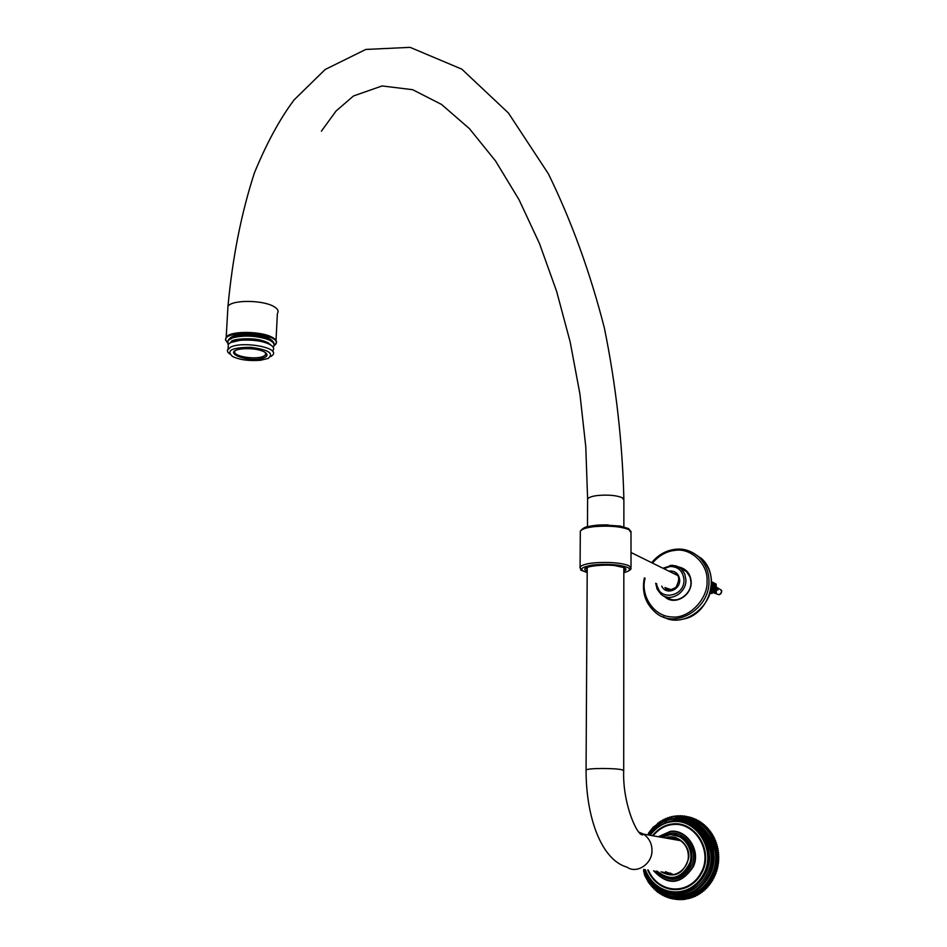 <?xml version="1.0" encoding="UTF-8"?>
<svg xmlns="http://www.w3.org/2000/svg" width="947" height="947" viewBox="0 0 947 947"><rect width="100%" height="100%" fill="white"/><g stroke="black" fill="none" stroke-linecap="round" stroke-linejoin="round"><path stroke-width="1.42" d="M227.505 342.672C213.264 327.982 289.865 333.036 274.145 345.608M274.606 345.217L275.837 344.116C277.435 341.654 276.193 339.357 272.073 337.239C261.135 331.036 230.133 330.657 226.191 337.108L225.433 339.831L227.446 342.53M270.949 339.677L268.877 338.375C261.774 335.108 252.612 333.806 241.402 334.469C235.46 335.025 231.506 336.41 229.565 338.635M230.251 338.126L230.914 337.357M265.586 352.686L265.491 354.971L263.645 356.238C255.359 360.345 230.346 355.954 235.223 350.781L235.235 350.769M264.533 357.516C267.918 355.942 267.812 354.036 264.201 351.822C258.933 349.265 251.76 348.271 242.669 348.816C217.952 351.396 249.795 364.11 264.533 357.516M268.167 358.428L260.472 360.274C248.73 361.115 239.413 359.836 232.524 356.439C225.848 350.473 231.873 347.431 250.588 347.324C268.427 349.621 274.287 353.326 268.167 358.428M270.818 356.546L272.736 355.066C279.945 347.502 242.645 340.944 230.559 347.147L227.351 350.236L227.742 352.083L229.588 353.941M228.144 347.679L228.334 344.235L230.831 342.494L240.42 340.245C252.742 339.535 262.473 340.908 269.623 344.365C273.399 346.436 274.523 348.472 272.973 350.473L272.902 351.763M271.351 345.406L268.06 342.743C261.538 339.582 252.66 338.328 241.426 338.979C235.412 339.665 231.695 340.932 230.263 342.778M240.94 339.594L233.98 341.37M274.216 344.886C274.145 342.281 271.304 340.08 265.705 338.292C253.689 335.084 242.633 334.812 232.524 337.475L228.736 339.452L227.505 342.317M273.517 346.756C275.269 343.702 272.665 341.027 265.693 338.718C253.678 335.51 242.61 335.238 232.5 337.901L228.191 340.387L227.529 342.968M684.965 899.034L683.201 899.271L683.58 898.182L686.232 899.177L685.083 898.999L685.403 897.874L688.291 898.762L686.942 898.62L687.214 897.46L690.126 898.301L688.777 898.147L689.014 896.951L691.937 897.72L690.6 897.578L690.777 896.347L693.737 897.058L692.387 896.904L692.517 895.649L695.311 896.371L694.151 896.134L694.222 894.856L697.217 895.424L695.879 895.27L695.891 893.968L698.72 894.572L697.56 894.311L697.525 892.997L700.543 893.423L699.206 893.27L699.111 891.932L702.129 892.287L700.804 892.133L700.65 890.784L703.668 891.068L702.343 890.914L702.129 889.553L705.148 889.778L703.822 889.612L703.55 888.25L705.574 888.499L705.148 889.778M690.647 897.661L690.126 898.301M692.494 897.01L691.937 897.72M694.293 896.253L693.737 897.058M696.057 895.412L695.489 896.288M697.773 894.465L697.217 895.424M699.454 893.435L698.898 894.465M701.076 892.311L700.543 893.423M702.638 891.103L702.129 892.287M704.142 889.813L703.668 891.068M710.167 834.674L710.759 833.455L711.955 833.538L709.125 833.017L710.167 834.674L712.996 835.242L710.167 834.674L711.15 836.379L713.967 837.018L711.15 836.379L712.049 838.142L714.843 838.841L712.049 838.142L712.866 839.953L715.648 840.711L712.866 839.953L713.612 841.812L716.358 842.617L713.612 841.812L714.263 843.706L716.986 844.57L714.263 843.706L714.831 845.635L717.53 846.547L714.831 845.635L715.305 847.589L717.98 848.559L715.305 847.589L715.695 849.566L718.335 850.595L715.695 849.566L716.003 851.578L718.607 852.643L716.003 851.578L716.204 853.59L718.773 854.715L716.204 853.59L716.323 855.615L718.856 856.786L716.323 855.615L716.358 857.651L718.844 858.858L716.358 857.651L716.287 859.687L718.276 860.006L718.737 860.93L716.287 859.687L716.133 861.711L718.122 862.03L718.536 863.001L716.133 861.711L715.885 863.735L717.873 864.043L718.24 865.049L715.885 863.735L715.553 865.736L717.53 866.043L717.862 867.085L715.553 865.736L715.115 867.724L717.104 868.02L717.376 869.109L715.115 867.724L714.606 869.677L716.595 869.973L716.808 871.086L714.606 869.677L714.002 871.607L715.991 871.891L716.157 873.039L714.002 871.607L713.304 873.501L715.293 873.785L715.411 874.957L714.097 874.779L713.304 873.501L712.535 875.359L714.523 875.632L714.583 876.839L713.269 876.65L712.535 875.359L711.671 877.171L713.671 877.443L713.671 878.662L712.357 878.485L711.671 877.171L710.735 878.923L712.736 879.195L712.677 880.438L711.363 880.26L710.735 878.923L709.717 880.639L711.718 880.899L711.599 882.154L710.286 881.988L709.717 880.639L708.628 882.284L710.629 882.557L710.451 883.811L709.137 883.646L708.628 882.284L707.456 883.882L709.469 884.143L709.22 885.409L707.906 885.244L707.456 883.882L706.225 885.409L708.226 885.658L707.93 886.937L706.616 886.771L706.225 885.409L704.923 886.866L706.936 887.114L706.569 888.393L705.255 888.227L704.923 886.866L703.55 888.25L705.574 888.499M704.923 886.866L706.936 887.114M706.225 885.409L708.226 885.658M707.456 883.882L709.469 884.143M708.628 882.284L710.629 882.557M709.717 880.639L711.718 880.899M710.735 878.923L712.736 879.195M711.671 877.171L713.671 877.443M712.535 875.359L714.523 875.632M713.304 873.501L714.772 873.063L716.086 873.252L715.293 873.785M714.002 871.607L715.435 871.11L716.749 871.299L715.991 871.891M714.606 869.677L717.329 869.31L716.595 869.973M715.115 867.724L717.814 867.298L717.104 868.02M715.553 865.736L718.205 865.262L717.53 866.043M715.885 863.735L718.513 863.214L717.873 864.043M716.133 861.711L717.424 860.941L718.726 861.154L718.122 862.03M716.287 859.687L718.832 859.071L718.276 860.006M716.358 857.651L717.554 856.786L718.856 856.999L718.335 857.97M716.323 855.615L717.495 854.703L718.785 854.928L718.311 855.946M716.204 853.59L718.631 852.856L718.193 853.922M716.003 851.578L717.068 850.584L718.371 850.808L717.98 851.909M715.695 849.566L716.713 848.548L718.015 848.772L717.684 849.909M715.305 847.589L716.275 846.523L717.577 846.76L717.293 847.932M714.831 845.635L715.743 844.535L717.045 844.771L716.808 845.979M714.263 843.706L715.127 842.581L716.429 842.818L716.24 844.061M713.612 841.812L714.417 840.664L715.719 840.9L715.589 842.167M712.866 839.953L713.624 838.793L714.938 839.03L714.855 840.32M712.049 838.142L712.748 836.959L714.062 837.207L714.038 838.521M711.15 836.379L711.801 835.183L713.103 835.432L713.138 836.757M712.073 833.703L712.156 835.053M710.96 832.046L707.989 831.43L709.125 833.017L709.646 831.797L710.96 832.046L711.102 833.36M709.777 830.448L706.793 829.892L707.989 831.43L708.463 830.199L709.777 830.448L709.966 831.715M708.522 828.921L705.539 828.436L706.793 829.892L707.208 828.661L708.522 828.921L708.758 830.117M707.208 827.465L704.213 827.051L705.539 828.436L705.894 827.205L707.208 827.465L707.468 828.589M705.823 826.08L702.828 825.725L704.213 827.051L704.509 825.808L705.823 826.08L706.119 827.122M704.379 824.766L701.384 824.494L702.828 825.725L703.065 824.506L704.379 824.766L704.698 825.737M702.875 823.535L699.88 823.334L701.384 824.494L701.561 823.274L702.875 823.535L703.207 824.435M701.325 822.398L698.341 822.256L699.88 823.334L700.011 822.126L701.325 822.398L701.668 823.203M699.726 821.333L696.743 821.274L698.341 822.256L698.401 821.073L699.726 821.333L700.058 822.055M698.081 820.362L695.11 820.362L698.401 821.002M696.388 819.486L693.441 819.557L696.696 820.019M694.672 818.705L691.736 818.835L695.074 819.214M692.92 818.007L689.996 818.208L693.145 818.362M691.132 817.415L688.232 817.675L691.334 817.699M689.321 816.918L686.457 817.237L689.499 817.131M686.161 816.231L684.657 816.894L687.629 816.669M684.314 815.935L682.846 816.657L685.746 816.314M682.456 815.734L681.023 816.515L683.852 816.065M680.597 815.627L679.2 816.468L681.935 815.9M678.727 815.627L677.377 816.515L680.017 815.888M676.868 815.722L675.566 816.657L678.088 815.971M675.01 815.912L673.755 816.906L676.17 816.148M673.175 816.207L671.956 817.249L674.276 816.432M671.34 816.598L670.18 817.687L671.956 817.249L671.34 816.598L672.394 816.823M669.529 817.095L668.416 818.22L670.535 817.297M667.753 817.675L666.688 818.835L668.416 818.22L667.753 817.675L668.712 817.877M665.99 818.362L664.983 819.557L666.688 818.835L665.99 818.362L666.925 818.551M664.261 819.131L663.314 820.362L664.983 819.557L664.261 819.131L665.161 819.309M662.58 819.995L661.693 821.25L663.314 820.362L662.58 819.995L663.445 820.161M660.935 820.942L660.095 822.233L661.693 821.25L660.935 820.942L661.775 821.108M659.325 821.984L658.556 823.286L660.095 822.233L659.325 821.984L660.142 822.138M657.774 823.109L657.064 824.435L658.556 823.286L657.774 823.109L658.567 823.263M647.937 834.899L651.631 829.75L657.064 824.435L653.288 827.086L648.387 833.23M677.235 899.354L675.673 899.33L676.217 898.431L665.492 895.838L655.963 889.955L648.435 881.302L643.534 870.648L644.8 875.632L648.6 882.628L657.999 892.476L658.946 892.252L659.574 893.566L660.521 893.281L661.373 894.678L662.142 894.228L663.054 895.602L663.8 895.081L664.77 896.418L665.492 895.838L666.522 897.152L667.221 896.513L668.12 897.72L668.973 897.093L670.121 898.324L670.76 897.567L671.956 898.762L672.559 897.957L673.814 899.094L674.382 898.241L675.921 898.407M650.696 884.51L649.867 884.403M651.938 886.049L651.098 885.954M653.252 887.528L652.388 887.422M654.637 888.937L653.738 888.831M656.082 890.275L655.158 890.168M657.597 891.529L656.626 891.423M659.159 892.701L658.165 892.595M660.793 893.79L659.751 893.684M662.474 894.797L661.373 894.678M664.202 895.72L663.054 895.602M665.978 896.549L664.77 896.418M667.789 897.283L666.522 897.152M669.647 897.922L668.31 897.78M671.482 898.466L670.121 898.324M673.412 898.857L671.956 898.762M675.318 899.153L673.814 899.094M674.382 898.241L677.034 899.472M676.217 898.431L677.365 899.461L678.916 899.614L677.555 899.472L678.052 898.514L680.798 899.65L679.437 899.508L679.899 898.502L682.68 899.579L681.331 899.437L681.745 898.395L676.217 898.431M703.55 888.25L692.517 895.649L681.745 898.395L683.201 899.271M682.68 899.579L684.563 899.413M661.018 871.773C674.311 878.686 683.509 874.247 688.599 858.467C691.05 845.718 676.359 832.744 665.658 838.036M670.121 873.016L673.068 874.531M677.863 839.089L674.69 839.622M667.552 838.367L673.648 837.917L679.946 840.19C685.036 843.824 687.806 848.607 688.256 854.514C689.889 868.139 674.252 879.929 663.705 872.518L662.924 872.033M669.647 838.734L675.412 838.249M670.488 874.59L665.031 872.317M676.051 574.32L675.377 574.344M673.258 573.314L675.673 574.036M711.185 587.377L712.168 586.169L711.813 583.897M711.493 582.464L712.156 582.156L712.227 586.039L713.47 586.726L712.949 585.092M712.913 583.08L713.47 586.726L714.559 587.341L714.216 586.027M714.168 583.624L714.559 587.341L715.601 587.921L715.316 586.785M715.269 584.181L715.601 587.921L717.944 589.223L717.956 590.076L716.334 589.176M715.387 590.135L715.352 588.632M714.287 589.803L714.251 588.016M713.032 589.65L712.996 587.318M712.416 586.572L712.31 590.774L710.629 591.52L712.037 586.785M714.369 593.213L716.346 592.692L716.263 588.833L715.612 588.774L715.683 592.633L714.358 592.633M712.002 591.307L712.014 592.135L710.664 591.579M716.275 589.093L716.903 589.496M712.18 586.453L713.067 586.903L713.055 590.833L712.31 590.774M713.931 587.625L713.02 587.329M717.944 589.223L715.352 588.371M712.156 582.156L712.902 582.227L712.973 586.098M710.629 591.52L713.055 590.833M714.322 591.52L714.251 587.649L713.482 587.59L713.553 591.461L712.014 592.135L713.553 591.461M714.227 586.785L714.156 582.926L713.387 582.855M713.221 592.704L715.423 592.124L715.352 588.265L714.583 588.194L714.654 592.064L713.221 592.704L713.209 592.017M715.423 592.124L714.654 592.064M715.328 587.4L715.257 583.541L714.488 583.482M716.346 592.692L715.683 592.633M716.252 587.969L716.181 584.11L715.53 584.062M710.072 592.822L711.102 592.893L710.013 593M709.93 593.272L712.085 593.426L709.895 593.426M711.102 592.893L711.079 591.875M712.085 593.426L712.061 592.277M683.178 568.839L679.804 567.715M665.848 596.776L668.831 598.717M679.591 567.561L687.475 572.331L690.114 577.09L690.967 582.227C691.523 595.308 674.749 605.524 665.599 596.705M664.344 596.243C673.577 606.435 691.772 596.054 691.203 582.109C690.671 573.787 686.409 568.709 678.443 566.874M276.027 340.387L277.376 313.611C278.986 311.03 277.743 308.639 273.647 306.426C262.781 299.962 231.908 299.583 227.967 306.331L227.742 310.391M586.063 770.491L586.063 770.029C585.992 816.634 601.014 859.769 626.985 867.144C636.952 874.353 652.637 863.569 651.962 850.157C651.915 843.528 649.109 838.19 643.569 834.129L638.858 832.129M587.614 500.004L587.614 498.974C588.868 497.27 592.337 496.11 598.031 495.459C608.613 494.618 616.722 495.388 622.38 497.767L623.884 500.111L623.86 526.852M587.223 567.348L586.063 770.029C587.531 768.029 615.325 767.993 622.143 769.816L623.706 770.882C622.333 805.057 639.071 840.38 643.569 834.129L680.704 840.687M269.611 338.872L268.652 338.257M650.305 882.497C668.037 905.806 701.1 900.846 712.819 872.329C724.029 846.902 700.863 813.793 675.625 817.581M656.839 871.204L662.154 875.667C674.714 884.451 693.311 870.388 691.369 854.17C690.825 847.163 687.546 841.492 681.509 837.148L669.766 834.354L661.503 837.302L669.707 834.378L681.923 837.219C687.96 841.563 691.239 847.234 691.772 854.241C693.737 867.109 680.159 880.911 669.209 878.023M661.989 837.385L669.624 834.792C682.763 832.839 694.944 849.861 689.724 863.131C681.307 878.887 670.5 881.598 657.325 871.276M675.116 834.603L681.923 837.219L673.838 834.402M643.711 869.417C646.659 879.266 652.542 886.806 661.349 892.038C683.521 907.119 716.299 882.131 712.712 853.543C711.753 841.362 706.071 831.419 695.666 823.736C688.457 819.356 681.295 817.616 674.193 818.492C664.143 819.498 655.573 825.003 648.482 834.994C654.839 825.441 663.397 819.936 674.134 818.504C681.804 817.746 688.99 819.486 695.666 823.736L696.708 823.949C707.101 831.62 712.783 841.54 713.742 853.709C717.317 876.318 693.512 900.822 674.228 896.016M648.754 835.053C655.762 825.275 664.19 819.901 674.051 818.918C700.875 815.355 723.034 852.17 706.758 877.668C690.789 904.93 653.56 899.058 643.984 869.453M684.622 819.072L696.708 823.949L683.793 818.895M650.648 880.201C666.984 901.84 697.572 897.318 708.451 870.98C718.868 847.494 697.513 816.823 674.157 820.303L665.836 822.375L657.751 827.062M660.757 888.973C653.276 884.664 648.02 878.2 645.002 869.595C647.926 878.023 653.17 884.486 660.757 888.973C681.213 902.953 711.469 879.929 708.178 853.543C707.291 842.274 702.035 833.088 692.399 826.009C685.782 822.008 679.224 820.422 672.713 821.227C663.942 822.067 656.307 826.743 649.796 835.23M650.08 835.278C656.496 827.015 663.989 822.47 672.571 821.653C696.968 818.386 717.329 851.673 703.041 875.04C688.871 900.171 655.253 896.288 645.333 869.642M682.231 821.736L693.441 826.21C703.076 833.289 708.332 842.463 709.208 853.721C712.499 874.626 690.458 897.211 672.63 892.69M647.689 869.962C657.834 894.311 688.706 896.762 701.514 873.264C714.31 851.519 695.311 820.895 672.737 823.926C665.125 824.648 658.354 828.566 652.424 835.692M653.619 870.767C668.156 886.132 681.414 884.711 693.405 866.517C701.076 850.453 686.717 829.016 670.5 831.312L658.307 836.734M658.71 836.805L670.452 831.691C686.338 829.43 700.46 850.406 693.05 866.174C681.438 884.131 668.428 885.67 654.022 870.826M656.058 871.098C669.908 883.811 681.876 881.716 691.961 864.812C698.318 850.252 685.131 831.17 670.571 833.289L660.722 837.16M653.016 835.799C658.804 828.98 665.374 825.239 672.725 824.541C694.778 821.57 713.411 851.46 701.029 872.755C688.599 895.815 658.485 893.743 648.281 870.044M671.482 589.768L664.865 587.566M672.027 572.698L676.371 574.604C679.603 576.131 679.473 580.381 675.957 587.353C670.227 590.502 666.688 590.727 665.339 588.016M655.798 583.293L660.71 593.935C669.636 603.014 686.468 593 685.924 579.955L684.788 574.071L681.272 568.91L686.433 571.503L680.538 568.271L686.433 571.503L690.162 577.244M691.073 582.476C691.63 594.976 675.767 604.991 666.771 597.012M662.947 568.236L672.121 565.276L677.022 566.247L681.272 568.91L676.17 565.915L670.062 565.395M661.74 586.098C665.907 595.533 680.076 590.111 679.697 580.168C679.035 574.166 675.862 571.112 670.156 570.97L668.913 571.171M663.847 568.673L670.133 566.484C678.395 566.661 683 571.1 683.983 579.789C684.657 597.344 657.987 601.511 656.638 583.695M580.31 532.486L580.322 531.137C582.062 528.935 586.903 527.42 594.823 526.591C609.679 525.502 621.043 526.52 628.926 529.633L630.998 532.664L631.01 567.3M608.424 524.934C598.658 524.721 591.023 525.526 585.483 527.349M627.269 571.597C630.075 570.141 631.318 569.1 631.01 568.472L628.938 565.679C621.007 562.778 609.584 561.831 594.657 562.814C586.69 563.572 581.837 564.968 580.073 566.993L579.943 567.916M631.116 531.729L628.5 528.58L620.226 526.07C606.269 525.029 598.255 524.768 596.172 525.313L589.117 526.366C585.72 526.544 582.796 528.13 580.322 531.137L580.073 566.993C582.074 571.467 577.552 568.78 587.199 572.533C578.428 569.774 580.239 567.277 592.609 565.016C607.074 563.666 618.687 564.459 627.459 567.383C631.14 569.218 629.933 570.994 623.836 572.698M623.836 571.349C626.523 570.058 626.63 568.839 624.156 567.691C613.834 562.423 574.557 566.223 587.211 571.148M587.211 569.964L586.11 567.916M625.15 568.65L623.836 570.153M711.457 584.11L712.144 584.441M712.168 586.169L711.363 585.767M719.815 589.212L720.88 589.863C722.17 592.183 721.543 593.793 718.998 594.716L714.914 593.26M652.424 563.051C659.195 555.321 666.783 551.095 675.164 550.385C690.6 547.52 708.143 563.986 707.03 580.748C708.415 599.108 688.268 619.172 671.92 616.923C653.69 616.71 640.184 595.178 645.12 578.274M693.547 553.119L701.68 558.671C708.178 565.525 711.434 573.349 711.446 582.156C712.961 606.897 682.515 628.867 663.255 616.746M644.362 577.907C641.664 591.508 645.073 602.742 654.566 611.596C673.909 630.82 710.238 609.11 708.96 580.902C708.96 572.083 705.693 564.234 699.194 557.357C691.949 551.036 684.125 548.337 675.72 549.248L675.258 549.307M226.191 337.108L227.967 306.331C232.512 257.584 241.343 213.039 254.471 172.721C266.734 143.021 279.945 118.742 294.103 99.885L325.152 69.51L365.767 49.445L410.098 47.35L461.816 69.155L508.397 112.977L548.396 173.834C571.526 221.113 590.194 272.547 604.411 328.147C615.929 384.896 622.416 441.882 623.884 499.128M587.46 526.757L587.614 498.974L585.779 446.771L579.931 394.059L570.165 341.914L556.635 291.392L539.506 243.592L519.015 199.675L495.518 160.919L469.463 128.685L441.527 104.442L412.643 89.693L382.079 85.952L353.491 95.967L336.09 110.977L321.388 131.183M623.836 567.608L623.706 770.432M265.491 354.971L265.61 352.722M228.073 348.863L228.334 344.235M240.42 340.245L241.426 338.979M269.623 344.365L268.06 342.743M273.896 345.821L274.18 344.495M274.145 343.856C273.576 341.086 270.617 338.813 265.278 337.061C260.839 334.989 252.316 334.291 239.686 334.966C234.016 335.925 230.37 337.428 228.736 339.452M263.29 340.908C250.671 336.552 227.801 339.795 231.837 342.056M269.67 344.388L268.64 343.347M227.813 340.92L228.097 344.542M662.154 875.667L656.816 871.204M661.349 892.038C652.696 887.043 646.801 879.503 643.676 869.417M649.772 835.23C655.644 827.122 663.267 822.458 672.654 821.238C679.686 820.54 686.267 822.126 692.399 826.009L681.461 821.582M674.051 834.887L676.691 834.982M671.423 839.054L677.519 838.935M672.678 874.566L665.563 871.69M655.691 583.245L657.135 589.164L660.71 593.935M631.01 552.515L676.797 575.054M614.627 565.56L623.647 567.525L625.032 569.123L625.032 568.437M713.34 587.187L713.967 587.602M716.228 587.022L720.88 589.863C722.395 590.644 721.91 592.242 719.424 594.645M711.055 591.733L712.014 592.112M682.515 619.184C707.894 615.917 721.803 576.628 701.68 558.671L699.194 557.357C692.47 551.201 684.563 548.514 675.46 549.284C665.99 550.42 658.07 554.883 651.69 562.696"/></g></svg>
